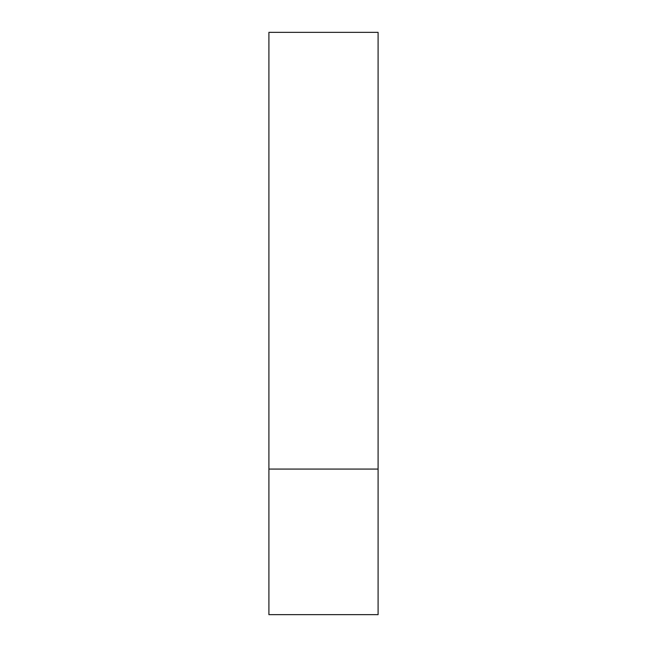 <?xml version="1.0" encoding="UTF-8"?>
<svg xmlns="http://www.w3.org/2000/svg" width="647" height="647" viewBox="0 0 647 647"><rect width="100%" height="100%" fill="white"/><g stroke="black" fill="none" stroke-linecap="round" stroke-linejoin="round"><path stroke-width="0.97" d="M378.091 469.075L268.909 469.075L378.091 469.075L378.091 32.35L268.909 32.35L268.909 614.65L378.091 614.65L378.091 469.075"/></g></svg>
